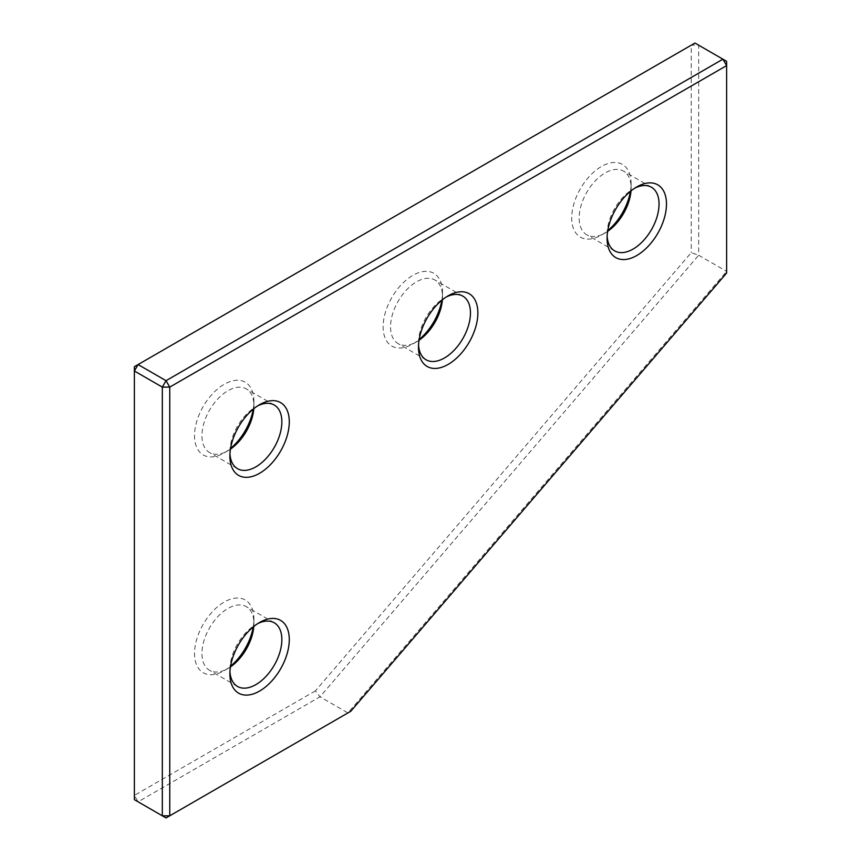 <?xml version="1.0" encoding="UTF-8"?>
<svg xmlns="http://www.w3.org/2000/svg" width="861" height="861" viewBox="0 0 861 861"><rect width="100%" height="100%" fill="white"/><g stroke="black" fill="none" stroke-linecap="round" stroke-linejoin="round"><path stroke-width="0.65" stroke-dasharray="4.3 3.23" d="M350.761 711.294L166.033 817.95L138.094 801.817L320.001 696.797L698.68 255.254L691.254 252.628L315.406 690.877L320.001 696.797L347.941 712.919L726.619 271.376L726.619 273.045M315.406 690.877L134.381 795.392L138.094 801.817L134.381 799.675L134.381 366.7L691.254 45.192L698.68 45.192L726.619 61.325L726.619 271.376L698.68 255.254L698.68 45.192L694.967 43.05L691.254 45.192L691.254 252.628M630.424 191.39A42.006 24.248 120 0 0 631.113 183.662A42.006 24.248 120 0 0 601.419 166.507A42.006 24.248 120 0 0 571.715 217.951A42.006 24.248 120 0 0 601.419 235.096L601.419 235.096A42.006 24.248 120 0 0 607.758 230.64M607.64 231.361A36.754 21.224 -60 0 1 605.132 232.954L601.419 235.096L605.132 232.954A36.754 21.224 -60 0 1 586.75 234.773A36.754 21.224 -60 0 1 581.121 205.327A36.754 21.224 -60 0 1 605.132 172.943A36.754 21.224 -60 0 1 623.504 171.124A36.754 21.224 -60 0 1 631.113 187.946A36.754 21.224 -60 0 1 630.995 190.927M634.858 188.107A36.754 21.224 120 0 0 633.061 189.076L636.774 186.923L633.061 189.076A36.754 21.224 120 0 0 607.08 234.084A36.754 21.224 120 0 0 607.134 236.118M257.665 623.644A36.754 21.224 120 0 0 255.868 624.612L259.581 622.471L255.868 624.612A36.754 21.224 120 0 0 229.887 669.621A36.754 21.224 120 0 0 229.952 671.666M253.242 626.926A42.006 24.248 120 0 0 253.92 619.199A42.006 24.248 120 0 0 224.226 602.054A42.006 24.248 120 0 0 194.521 653.499A42.006 24.248 120 0 0 224.226 670.644L224.226 670.644A42.006 24.248 120 0 0 230.576 666.188M230.457 666.909A36.754 21.224 -60 0 1 227.939 668.502L224.226 670.644L227.939 668.502A36.754 21.224 -60 0 1 209.557 670.321A36.754 21.224 -60 0 1 203.928 640.875A36.754 21.224 -60 0 1 227.939 608.479A36.754 21.224 -60 0 1 246.311 606.661A36.754 21.224 -60 0 1 253.92 623.493A36.754 21.224 -60 0 1 253.801 626.464M257.665 405.875A36.754 21.224 120 0 0 255.868 406.844L259.581 404.702L255.868 406.844A36.754 21.224 120 0 0 229.887 451.853A36.754 21.224 120 0 0 229.952 453.887M253.242 409.158A42.006 24.248 120 0 0 253.92 401.43A42.006 24.248 120 0 0 224.226 384.286A42.006 24.248 120 0 0 194.521 435.72A42.006 24.248 120 0 0 224.226 452.875L224.226 452.875A42.006 24.248 120 0 0 230.576 448.409M230.457 449.13A36.754 21.224 -60 0 1 227.939 450.723L224.226 452.875L227.939 450.723A36.754 21.224 -60 0 1 209.557 452.552A36.754 21.224 -60 0 1 203.928 423.095A36.754 21.224 -60 0 1 227.939 390.711A36.754 21.224 -60 0 1 246.311 388.892A36.754 21.224 -60 0 1 253.92 405.714A36.754 21.224 -60 0 1 253.801 408.695M446.267 296.991A36.754 21.224 120 0 0 444.47 297.96L448.183 295.807L444.47 297.96A36.754 21.224 120 0 0 418.478 342.969A36.754 21.224 120 0 0 418.543 345.003M441.833 300.274A42.006 24.248 120 0 0 442.522 292.546A42.006 24.248 120 0 0 412.817 275.391A42.006 24.248 120 0 0 383.123 326.836A42.006 24.248 120 0 0 412.817 343.991A42.006 24.248 120 0 0 412.817 343.98A42.006 24.248 120 0 0 419.167 339.525M419.049 340.246A36.754 21.224 -60 0 1 416.53 341.839L412.817 343.991L416.53 341.839A36.754 21.224 -60 0 1 398.159 343.657A36.754 21.224 -60 0 1 392.519 314.211A36.754 21.224 -60 0 1 416.53 281.827A36.754 21.224 -60 0 1 434.913 280.008A36.754 21.224 -60 0 1 442.522 296.83A36.754 21.224 -60 0 1 442.393 299.811M607.08 234.084L607.08 238.368M229.887 669.621L229.887 673.915M229.887 451.853L229.887 456.136M418.478 342.969L418.478 347.252M426.087 359.79L398.159 343.657M237.496 468.675L209.557 452.552M614.689 250.906L586.75 234.773M237.496 686.454L209.557 670.321M274.25 622.794L246.311 606.661M651.443 187.246L623.504 171.124M274.25 405.025L246.311 388.892M462.841 296.13L434.913 280.008M442.522 296.83L442.522 292.546M253.92 405.714L253.92 401.43M253.92 623.493L253.92 619.199M631.113 187.946L631.113 183.662"/><path stroke-width="1.29" d="M350.761 711.294L726.619 273.045L726.619 65.608L169.746 387.116L162.32 387.116L134.381 370.994L134.381 366.7L138.094 364.558L134.381 370.994L134.381 799.675L166.033 817.95L350.761 711.294M726.619 61.325L726.619 65.608L722.906 59.183L694.967 43.05L138.094 364.558L166.033 380.691L169.746 387.116L169.746 815.808L162.32 815.808L162.32 387.116L166.033 380.691L722.906 59.183L726.619 61.325M636.774 255.513A42.006 24.248 -60 0 1 607.08 238.368A42.006 24.248 -60 0 1 636.774 186.923L636.774 186.923A42.006 24.248 -60 0 1 666.479 204.079A42.006 24.248 -60 0 1 636.774 255.513M607.134 236.118A36.754 21.224 120 0 0 614.689 250.906A36.754 21.224 120 0 0 633.061 249.087A36.754 21.224 120 0 0 657.072 216.703A36.754 21.224 120 0 0 651.443 187.246A36.754 21.224 120 0 0 634.858 188.107M259.581 691.06A42.006 24.248 -60 0 1 229.887 673.915A42.006 24.248 -60 0 1 259.581 622.471L259.581 622.471A42.006 24.248 -60 0 1 289.285 639.615A42.006 24.248 -60 0 1 259.581 691.06M229.952 671.666A36.754 21.224 120 0 0 237.496 686.454A36.754 21.224 120 0 0 255.868 684.624A36.754 21.224 120 0 0 279.879 652.24A36.754 21.224 120 0 0 274.25 622.794A36.754 21.224 120 0 0 257.665 623.644M259.581 473.292A42.006 24.248 -60 0 1 229.887 456.136A42.006 24.248 -60 0 1 259.581 404.702A42.006 24.248 -60 0 1 259.581 404.692A42.006 24.248 -60 0 1 289.285 421.847A42.006 24.248 -60 0 1 259.581 473.292M229.952 453.887A36.754 21.224 120 0 0 237.496 468.675A36.754 21.224 120 0 0 255.868 466.856A36.754 21.224 120 0 0 279.879 434.471A36.754 21.224 120 0 0 274.25 405.025A36.754 21.224 120 0 0 257.665 405.875M448.183 364.397A42.006 24.248 -60 0 1 418.478 347.252A42.006 24.248 -60 0 1 448.183 295.807L448.183 295.807A42.006 24.248 -60 0 1 477.877 312.963A42.006 24.248 -60 0 1 448.183 364.397M418.543 345.003A36.754 21.224 120 0 0 426.087 359.79A36.754 21.224 120 0 0 444.47 357.972A36.754 21.224 120 0 0 468.481 325.587A36.754 21.224 120 0 0 462.841 296.13A36.754 21.224 120 0 0 446.267 296.991M607.758 230.64A42.006 24.248 120 0 0 630.424 191.39M230.576 666.188A42.006 24.248 120 0 0 253.242 626.926M230.576 448.409A42.006 24.248 120 0 0 253.242 409.158M419.167 339.525A42.006 24.248 120 0 0 441.833 300.274M253.801 626.464A36.754 21.224 -60 0 1 230.457 666.909M630.995 190.927A36.754 21.224 -60 0 1 607.64 231.361M253.801 408.695A36.754 21.224 -60 0 1 230.457 449.13M442.393 299.811A36.754 21.224 -60 0 1 419.049 340.246"/></g></svg>
